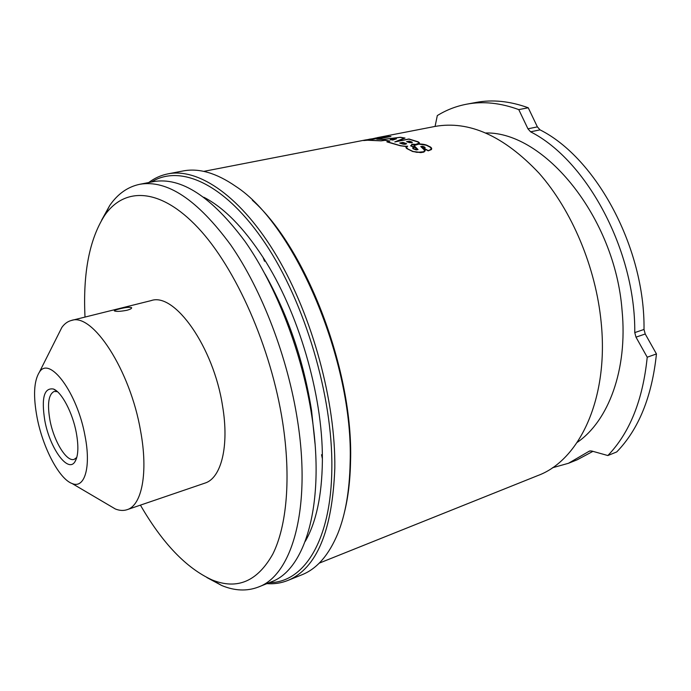 <?xml version="1.0" encoding="UTF-8"?>
<svg xmlns="http://www.w3.org/2000/svg" width="691" height="691" viewBox="0 0 691 691"><rect width="100%" height="100%" fill="white"/><g stroke="black" fill="none" stroke-linecap="round" stroke-linejoin="round"><path stroke-width="1.04" d="M265.094 274.154C288.19 315.459 303.695 360.978 311.589 410.722L315.001 443.562M76.295 432.696C78.765 446.507 78.308 456.198 74.922 461.769C67.848 473.404 49.812 448.07 44.846 420.776C41.192 398.068 44.069 387.478 53.483 389.033C61.689 392.056 72.607 412.726 76.295 432.696M57.413 391.65L54.183 391.452C48.525 394.311 47.118 403.924 49.977 420.309C53.872 441.299 66.647 462.27 74.187 459.351L76.796 457.433M126.902 310.285C130.331 309.326 131.903 308.462 131.618 307.685C129.77 306.908 125.65 307.331 119.241 308.963C115.768 309.801 114.145 310.449 114.361 310.907C116.209 311.693 120.389 311.486 126.902 310.285M85.036 436.004C77.349 392.713 49.398 355.364 39.361 372.216C33.833 381.069 33.09 396.288 37.15 417.865C42.894 447.794 59.253 479.079 72.166 483.553C84.63 489.003 91.238 467.22 85.036 436.004M57.422 336.258L61.87 327.404C64.513 323.733 67.675 321.427 71.354 320.477C92.413 312.384 130.305 370.134 140.61 431.072C148.358 472.748 141.862 505.38 127.101 509.682C123.499 510.882 119.586 510.649 115.38 508.999L106.846 503.972M140.42 505.13C162.471 543.273 186.371 568.209 212.111 579.939C237.168 590.071 257.397 581.468 272.79 554.113C286.817 526.127 291.213 477.706 282.671 422.356C271.122 347.487 235.838 268.004 198.075 227.814C160.191 187.451 124.432 186.786 104.695 215.35C89.415 239.164 82.86 273.075 85.01 317.074M101.612 220.179L109.739 205.469C117.72 193.895 127.705 186.846 139.677 184.307C167.049 179.487 197.358 199.647 230.604 244.795C261.863 289.84 287.905 357.636 297.605 421.035C311.451 509.112 291.827 575.378 258.339 587.056C246.903 591.41 234.698 590.9 221.716 585.51L206.903 577.555M71.354 320.477L151.148 300.602C174.503 292.086 213.579 346.968 222.537 405.876C229.429 446.153 221.18 478.267 204.925 483.113L127.101 509.682M139.677 184.307L153.342 181.647C181.094 176.758 211.662 196.693 245.046 241.453C276.426 286.1 302.382 353.377 311.857 416.388C325.392 503.912 305.215 569.997 271.261 581.874L258.339 587.056M203.845 197.246C223.867 207.55 243.603 227.598 263.055 257.397C298.149 311.244 322.671 394.466 322.377 458.746L322.377 461.389C321.885 495.741 316.176 522.405 305.249 541.39M252.353 200.226C306.251 247.914 353.559 371.058 350.553 461.312C350.199 480.435 348.143 497.529 344.377 512.584M287.776 580.483L301.924 574.782C316.927 568.831 328.933 555.003 337.925 533.305C345.465 514.432 349.534 490.912 350.13 462.763C353.809 362.058 294.91 224.368 235.683 186.32C216.369 172.957 198.783 167.853 182.951 170.988L167.965 173.864C198.887 167.663 241.643 196.814 277.091 256.698C312.47 316.487 335.662 401.842 334.815 468.222C332.354 531.059 316.668 568.477 287.776 580.483C281.116 583.126 274.154 584.18 266.873 583.636M269.481 582.591C303.79 582.781 331.369 540.725 331.844 467.962C332.777 396.228 305.033 302.718 265.258 243.379C225.421 183.832 180.282 163.871 151.459 182.018M148.703 182.554C154.516 178.148 160.943 175.255 167.965 173.864M466.71 104.177C483.121 101.085 500.483 102.899 518.777 109.61L527.95 128.82L530.593 131.817C586.823 160.269 635.642 250.997 634.761 332.596L635.988 337.156L647.225 357.212C642.855 400.08 629.726 432.86 607.847 455.542L616.726 451.94C638.726 429.284 651.967 396.608 656.45 353.93L645.23 333.995L644.012 329.46C645.083 248.242 596.376 158.084 540.034 129.856L537.382 126.876L528.235 107.77C509.889 101.119 492.476 99.349 475.995 102.449L466.71 104.177C456.138 106.189 446.334 109.99 437.308 115.578L435.08 126.427M577.175 442.413C608.382 421.156 627.808 369.694 622.073 310.484C615.137 217.475 544.525 131.808 485.998 132.966M203.759 171.377L365.435 139.962L369.227 139.383L363.63 140.549L367.189 140.264L383.108 137.094L375.006 138.131M405.03 138.062L400.391 137.276L383.082 139.401L377.519 139.107L390.951 136.49L386.321 136.585L367.526 140.238L381.112 140.86L385.051 140.351L389.232 141.085L386.917 141.888L400.495 145.81L406.161 146.518L405.963 147.624L406.74 148.548L412.734 151.536L420.767 152.616L423.903 152.089L425.224 150.716L421.527 146.518L424.153 147.123L424.473 147.762L423.246 148.176L428.195 150.837L431.478 149.541L431.685 148.323L430.743 147.209L425.803 144.825L418.677 143.961L419.463 142.882L418.305 141.862L408.908 138.977L396.686 141.396L405.03 138.062M319.19 563.165L537.874 475.546C579.568 460.206 608.944 398.448 601.161 322.326C595.849 267.322 571.811 210.28 539.006 173.13C503.843 135.928 469.172 120.364 435.01 126.436L377.001 137.708M647.225 357.212L656.45 353.93M607.847 455.542L591.686 450.998L589.458 451.059L568.46 463.29L552.411 467.79M518.777 109.61L528.235 107.77M568.46 463.29L577.21 459.783L592.947 451.344M369.391 139.262L367.923 139.547M369.227 139.383L364.356 140.48M383.427 136.948L376.008 137.975M369.089 139.435L369.642 139.556M372.959 138.701L369.383 139.193M372.941 138.632L377.39 137.803M419.489 143.236L418.297 141.931L408.908 139.046L396.686 141.396M404.909 138.105L400.391 137.276M400.4 137.345L383.082 139.401M383.09 139.47L377.105 139.193M390.614 136.55L387.737 136.593M387.038 141.914L389.232 141.085M425.215 150.759L425.086 150.189M425.077 150.258L424.732 149.645M424.723 149.714L424.326 149.17M424.317 149.239L423.885 148.703M423.877 148.772L423.315 148.228L424.248 147.943M423.307 148.297L422.65 147.77M422.642 147.831L421.916 147.243M421.916 147.304L421.519 146.863M431.478 148.09L431.201 147.641M431.193 147.701L430.743 147.209M430.735 147.278L430.113 146.794M430.104 146.863L426.589 145.093M426.58 145.162L425.803 144.825M425.803 144.894L425.043 144.635M425.034 144.704L424.17 144.436M424.17 144.497L423.177 144.264M423.177 144.333L422.365 144.143M422.365 144.212L421.519 144.074M421.51 144.143L420.776 144.004M420.767 144.074L419.739 143.953M419.731 144.022L418.677 143.961M413.805 145.464L414.98 144.618L412.562 144.488L411.266 145.896L414.773 147.459M411.275 145.827L414.868 147.433L413.408 147.857L413.598 148.798L417.26 149.731L414.013 146.285L413.952 145.067L414.98 144.618M395.122 141.862L404.373 138.165L400.201 137.388L382.883 139.504L376.759 139.185L390.199 136.568L386.226 136.645L368.286 140.204M411.827 144.255L415.757 144.454L418.245 143.901L418.91 142.882L417.839 141.931L408.83 139.141L394.794 141.931L404.373 138.096M410.67 145.844L412 144.894L411.767 144.177L415.757 144.384L418.936 143.184M412.665 148.073L414.125 147.373L410.601 145.818L412.061 144.566M420.81 146.587L422.659 146.362L424.62 147.053L425.017 147.848L424.015 148.332L428.265 150.621L430.925 149.498L431.132 148.297L430.251 147.252L426.192 145.196L418.763 144.125L414.358 145.456L414.557 146.345L418.012 149.601M424.611 147.123L425.112 147.52M389.776 141.094L385.233 140.23L389.905 141.05L387.591 141.923L399.519 145.421L404.347 146.319L407.655 146.181L406.412 147.338L407.82 148.997L413.045 151.467L416.958 152.365L423.937 151.726L424.542 150.172L420.784 146.535L422.667 146.293L424.62 147.053M406.092 146.414L407.44 146.276M369.02 140.178L381.302 140.809L385.241 140.299M381.302 140.809L368.277 140.143M381.302 140.739L385.233 140.23M399.519 145.421L387.591 141.854M400.815 145.758L406.092 146.345M399.519 145.352L400.823 145.689M406.412 147.338L407.82 148.997M411.914 151.044L407.82 148.928M413.045 151.467L420.534 152.4L423.479 151.899L424.663 150.655M411.922 150.975L413.054 151.398M428.265 150.621L424.024 148.263M429.672 150.327L431.184 148.833M428.273 150.552L429.681 150.258M414.427 145.974L418.046 149.584L416.207 149.921L413.097 148.781L412.657 148.021L414.125 147.373M414.358 145.456L414.436 145.905M414.911 149.455L413.598 148.729M415.809 149.722L417.468 149.506M414.92 149.386L415.818 149.653M402.983 144.143L399.674 143.037L402.948 142.389L406.576 143.685L405.142 144.307L402.983 144.143M409.452 142.622L406.558 141.664L409.202 141.137L412.026 142.061L412.043 142.622L409.452 142.622M392.825 140.048L396.461 138.822L390.216 139.599L392.825 140.048M396.124 138.934L390.467 139.634M395.105 139.09L392.782 139.945L391.115 139.591L392.773 139.876L395.105 139.09L391.115 139.591M412.372 142.363L409.202 141.137M409.193 141.214L406.688 141.707M411.568 142.588L409.115 141.335L407.336 141.69L410.204 142.657L411.836 142.311M409.832 142.588L407.336 141.69M410.204 142.657L411.568 142.519M406.584 143.875L402.948 142.389M402.939 142.458L399.813 143.08M405.945 143.978L402.862 142.579L400.452 143.063L403.941 144.22L406.032 143.84M403.38 144.117L400.452 143.063M403.639 144.177L405.954 143.909M634.761 332.596L644.012 329.46M588.697 451.499L590.313 450.86M635.988 337.156L645.23 333.995M530.593 131.817L540.034 129.856M527.95 128.82L537.382 126.876M76.606 458.073L74.922 461.769M39.361 372.216L61.87 327.404M104.695 215.35L109.739 205.469M212.111 579.939L221.716 585.51M72.166 483.553L115.38 508.999M56.912 391.218L53.483 389.033M264.541 261.233L263.055 257.397M321.548 454.713L322.377 458.746"/></g></svg>
